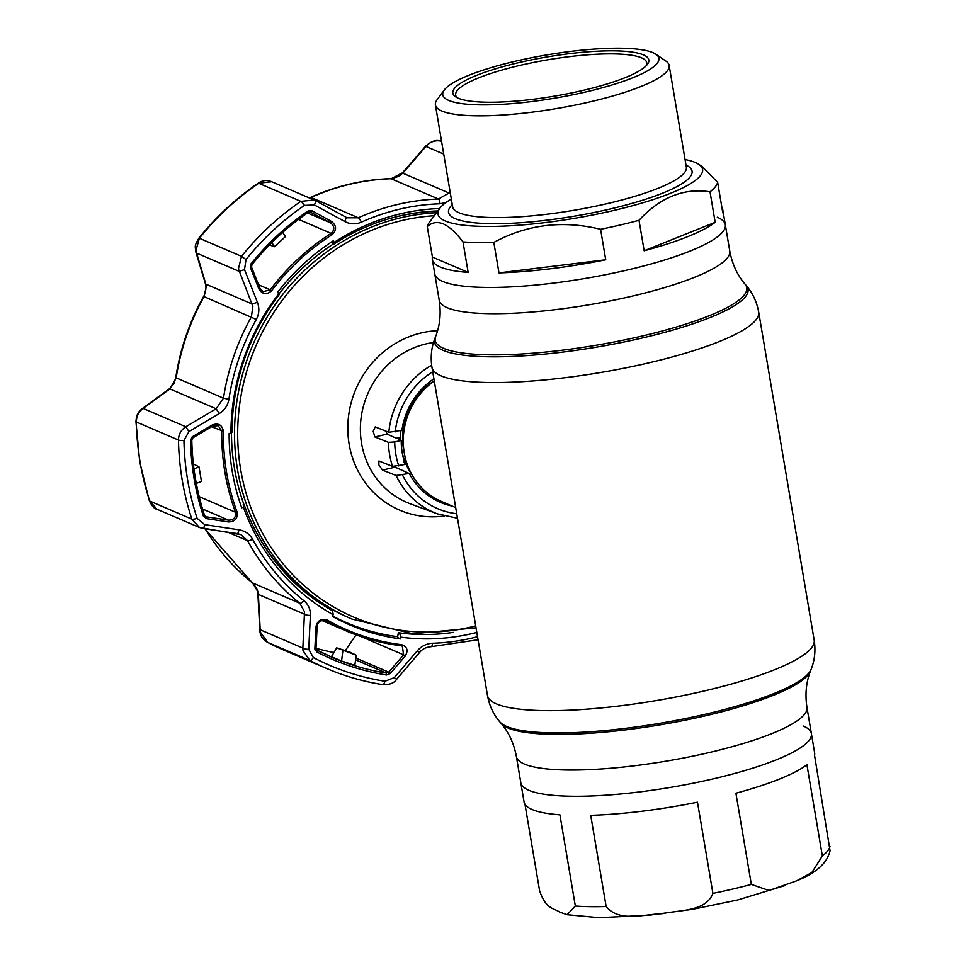 <?xml version="1.0" encoding="UTF-8"?>
<svg xmlns="http://www.w3.org/2000/svg" width="966" height="966" viewBox="0 0 966 966"><rect width="100%" height="100%" fill="white"/><g stroke="black" fill="none" stroke-linecap="round" stroke-linejoin="round"><path stroke-width="1.45" d="M528.825 790.273A147.339 29.548 170.4 0 1 520.819 782.738A147.339 29.548 -9.6 0 0 528.825 790.273A147.339 29.548 -9.6 0 0 692.779 783.281A147.339 29.548 -9.6 0 0 811.38 733.592A147.339 29.548 170.4 0 1 692.779 783.281A147.339 29.548 170.4 0 1 528.825 790.273M685.063 159.535A134.177 26.915 170.4 0 1 695.303 162.493A134.177 26.915 170.4 0 1 698.877 164.401L702.354 166.768L717.641 182.357L722.797 212.834A147.339 29.548 -9.6 0 0 722.882 210.371L725.321 224.764A147.339 29.548 170.4 0 1 606.72 274.465A147.339 29.548 170.4 0 1 442.766 281.456A147.339 29.548 170.4 0 1 434.76 273.909A147.339 29.548 -9.6 0 0 442.766 281.456A147.339 29.548 -9.6 0 0 606.72 274.465A147.339 29.548 -9.6 0 0 725.321 224.764A147.339 29.548 -9.6 0 0 717.315 217.229M400.938 430.522A65.265 61.063 113.2 0 0 400.54 437.84M400.552 438.455A65.265 61.063 113.2 0 0 400.588 440.158M402.218 452.656A65.265 61.063 113.2 0 0 411.757 474.354M434.265 380.954A69.576 65.084 113.2 0 0 403.377 445.278A69.576 65.084 113.2 0 0 441.595 501.535L455.686 507.585M725.321 224.764L729.765 251.003C732.216 264.068 737.3 275.117 745.04 284.125L746.332 285.646C752.731 293.169 756.849 301.972 758.684 312.066L814.181 640.18C815.775 650.311 814.785 659.983 811.198 669.197A159.016 31.89 170.4 0 1 674.485 720.708A159.016 31.89 170.4 0 1 506.727 726.468A159.016 31.89 170.4 0 1 499.808 721.856L501.1 723.389A157.989 31.685 170.4 0 0 507.971 727.966A157.989 31.685 170.4 0 0 674.654 722.242A157.989 31.685 170.4 0 0 810.486 671.056C806.139 682.117 804.968 694.216 806.948 707.353L814.628 752.792A147.339 29.548 170.4 0 1 814.543 755.255L830.06 850.744C827.355 862.928 816.21 872.962 796.624 880.835L811.851 872.54L822.356 855.936L806.924 764.734A147.339 29.548 170.4 0 1 735.911 793.207L751.331 884.409L768.996 890.507L796.624 880.835M811.38 733.592A147.339 29.548 -9.6 0 0 803.374 726.058M524.961 804.243L539.583 890.676C545.995 909.61 553.651 907.871 559.797 912.17L567.163 914.681L575.338 906.036L559.906 814.821A147.339 29.548 170.4 0 1 532.073 809.484A147.339 29.548 170.4 0 1 524.067 801.937L516.387 756.499A147.339 29.548 170.4 0 0 524.393 764.046A147.339 29.548 170.4 0 0 688.335 757.054A147.339 29.548 170.4 0 0 806.948 707.353M590.721 815.316L606.141 906.519C619.52 922.723 644.177 914.102 661.952 913.751C679.086 909.875 705.796 911.952 712.908 893.393L697.476 802.191A147.339 29.548 170.4 0 1 590.721 815.316M448.719 100.416A109.581 21.976 170.4 0 1 444.3 89.983A109.581 21.976 170.4 0 1 542.023 55.75A109.581 21.976 170.4 0 1 652.907 52.647A109.581 21.976 170.4 0 1 655.817 54.205A109.581 21.976 170.4 0 1 581.484 92.929A109.581 21.976 170.4 0 1 448.719 100.416M655.817 54.205L665.852 61.027A118.528 23.776 170.4 0 1 669.148 65.41A118.528 23.776 170.4 0 1 573.732 105.379A118.528 23.776 170.4 0 1 441.848 111.005A118.528 23.776 170.4 0 1 435.412 104.944A118.528 23.776 170.4 0 1 437.067 99.727L444.3 89.983M698.877 164.401A134.177 26.915 170.4 0 1 607.856 211.808A134.177 26.915 170.4 0 1 445.29 220.985A134.177 26.915 170.4 0 1 439.892 208.209A134.177 26.915 170.4 0 1 451.327 199.068M427.262 226.563L432.418 257.053A147.339 29.548 -9.6 0 0 432.333 259.516A147.339 29.548 -9.6 0 0 440.339 267.051A147.339 29.548 -9.6 0 0 468.16 272.4L463.004 241.923C456.145 232.806 449.601 226.805 443.382 223.919C437.272 221.492 431.899 222.373 427.262 226.563A147.339 29.548 170.4 0 1 429.242 222.542L439.892 208.209M643.404 54.869A99.389 19.936 170.4 0 1 647.413 64.336A99.389 19.936 170.4 0 1 558.795 95.38A99.389 19.936 170.4 0 1 458.222 98.194A99.389 19.936 170.4 0 1 455.578 96.781A99.389 19.936 170.4 0 1 522.992 61.667A99.389 19.936 170.4 0 1 643.404 54.869M457.147 97.699A96.902 19.441 170.4 0 1 455.674 95.091A96.902 19.441 170.4 0 1 533.679 62.416A96.902 19.441 170.4 0 1 641.496 57.815A96.902 19.441 170.4 0 1 646.761 62.778A96.902 19.441 170.4 0 1 646.23 65.712M432.418 257.053L468.16 272.4M498.975 272.883A147.339 29.548 -9.6 0 0 605.73 259.769L600.586 229.292C562.671 220.067 527.074 224.438 493.819 242.406L498.975 272.883L605.73 259.769M644.165 250.774A147.339 29.548 -9.6 0 0 715.178 222.313L710.022 191.823C684.037 187.73 660.37 197.221 639.009 220.296L644.165 250.774L715.178 222.313M722.882 210.371A147.339 29.548 -9.6 0 0 722 208.064M717.641 182.357A147.339 29.548 170.4 0 1 710.022 191.823M639.009 220.296A147.339 29.548 170.4 0 1 600.586 229.292M493.819 242.406A147.339 29.548 170.4 0 1 463.004 241.923M436.523 212.749A212.943 199.213 -66.8 0 0 237.551 469.802A212.943 199.213 -66.8 0 0 351.914 619.049L348.859 617.733A212.943 199.213 -66.8 0 1 255.519 530.829M244.012 504.783A212.943 199.213 -66.8 0 1 234.496 468.486A212.943 199.213 -66.8 0 1 231.478 432.804M394.333 466.554L395.118 467.158L382.524 470.104L396.132 475.501L409.246 473.485A70.808 66.256 113.2 0 0 438.854 501.692A70.808 66.256 113.2 0 0 452.088 506.039M382.524 470.104L378.877 464.9L378.926 460.975L392.51 466.373L405.273 464.441A70.808 66.256 113.2 0 1 401.216 440.436L394.72 441.957A77.691 72.679 113.2 0 0 398.777 465.95M385.772 431.09L387.064 434.12L395.903 438.069L399.67 437.84L400.757 438.335L398.886 439.397L401.216 440.436M433.903 378.805A70.808 66.256 113.2 0 0 401.941 430.281L388.815 432.297A82.653 77.328 -66.8 0 1 431.645 365.196M387.064 434.12L374.856 436.97L388.441 442.368L394.72 441.957M374.856 436.97L373.202 431.295L375.219 426.912L388.815 432.297M403.728 461.833L404.609 462.46M395.118 467.158L409.246 473.485M431.234 495.836A70.18 65.664 -66.8 0 1 427.817 495.16M397.678 636.715A218.401 204.333 -66.8 0 1 332.449 615.934M278.981 294.002A212.943 199.213 -66.8 0 1 333.27 244.06M389.624 218.57A212.943 199.213 -66.8 0 1 437.61 211.288M271.603 290.754C266.664 295.077 262.426 294.461 258.864 288.931L250.46 267.787L251.063 263.754A257.668 241.065 -66.8 0 1 308.045 210.974L311.994 210.781L331.64 221.528C336.651 225.706 336.832 230.077 332.195 234.629A224.873 210.383 113.2 0 0 271.603 290.754L270.226 289.824A226.104 211.53 -66.8 0 1 331.145 233.386C334.84 229.727 334.647 226.213 330.565 222.856L308.154 210.902M445.978 202.534L439.977 203.79A221.999 207.69 113.2 0 0 361.32 222.192C355.669 224.571 350.127 224.329 344.693 221.492L314.336 204.937L304.459 205.408A264.237 247.211 113.2 0 0 246.016 259.552L244.507 269.623L257.427 302.322C259.613 308.214 259.238 313.926 256.292 319.48A221.999 207.69 113.2 0 0 228.906 399.308C227.819 405.503 224.607 410.26 219.27 413.569L188.938 431.621L183.951 440.484A264.237 247.211 113.2 0 0 187.658 480.078A264.237 247.211 113.2 0 0 197.112 518.319L204.671 524.635A4.975 0.978 98.5 0 1 203.114 528.523A4.975 0.978 98.5 0 1 203.029 528.487L199.491 527.496L191.848 519.128A268.343 251.051 -66.8 0 1 182.236 480.283A268.343 251.051 -66.8 0 1 178.481 440.073C178.565 434.362 181.016 429.93 185.822 426.767L216.143 408.787L223.484 398.185A226.104 211.53 -66.8 0 1 251.377 316.872L252.875 306.512L238.421 268.862L241.512 256.328A268.343 251.051 -66.8 0 1 300.861 201.363L314.276 200.01L315.508 200.614A4.975 1.026 -61.3 0 0 315.508 200.614L347.06 217.809L358.338 217.785A226.104 211.53 -66.8 0 1 438.455 199.044L449.045 193.043L450.059 191.582M191.836 437.175L193.007 437.683L191.799 439.941L190.531 440.194L192.536 436.656L212.182 425.016C218.401 422.782 222.144 424.859 223.4 431.259A224.873 210.383 113.2 0 0 226.587 472.459A224.873 210.383 113.2 0 0 237.056 511.968C237.95 518.331 235.124 521.664 228.58 521.954L228.58 520.167C233.869 519.986 236.175 517.341 235.487 512.246A226.104 211.53 -66.8 0 1 224.957 472.531A226.104 211.53 -66.8 0 1 221.757 431.09L218.219 425.704L212.653 426.054L193.067 437.719L192.536 436.656M243.396 507.15L244.217 504.88A213.933 200.143 113.2 0 0 332.606 610.766L333.198 614.726A217.362 203.355 -66.8 0 1 243.396 507.15L241.705 507.79A219.149 205.021 -66.8 0 1 232.238 471.36A219.149 205.021 -66.8 0 1 229.135 433.432L230.922 433.396A217.362 203.355 -66.8 0 1 278.884 293.592L277.483 292.481A219.149 205.021 -66.8 0 1 333.306 240.776L334.248 242.309A217.362 203.355 -66.8 0 1 439.663 208.523M149.307 500.666L139.696 461.808L135.94 421.623C136.411 417.578 136.411 413.05 142.268 408.63L169.014 389.093C175.414 382.186 173.469 385.108 175.776 377.561C180.183 348.895 189.457 321.847 203.609 296.417C205.468 293.833 206.784 286.105 205.323 283.424L205.323 283.424A7.45 2.958 -16.8 0 0 205.83 284.125L206.265 286.491L204.08 296.562A226.104 211.53 113.2 0 0 176.186 377.863L169.883 388.912L143.149 408.437C138.693 411.745 136.423 416.261 136.339 421.973A268.343 251.051 113.2 0 0 140.106 462.195A268.343 251.051 113.2 0 0 149.706 501.028L157.035 509.263C154.451 508.973 151.879 506.112 149.307 500.666L149.307 500.666A7.45 1.811 -18.2 0 0 149.706 501.028L191.848 519.128A4.975 1.208 161.8 0 0 197.112 518.319M205.323 283.424L195.953 252.307C195.06 245.292 194.335 246.306 198.863 238.155A7.45 0.749 38.8 0 1 199.37 238.24L195.905 250.605L205.83 284.125L252.09 303.988L257.427 302.322M430.872 646.64A4.975 1.606 -91.8 0 0 431.114 646.689C426.066 647.16 422.214 649.092 419.558 652.497L396.603 679.327C394.14 683.107 389.527 684.882 382.729 684.64A4.975 1.703 -81 0 1 382.596 684.604A268.343 251.051 -66.8 0 1 326.363 668.375A268.343 251.051 -66.8 0 1 309.869 660.527L302.986 650.601L302.853 648.077A4.975 1.425 3 0 0 308.734 649.285L313.334 657.556A264.237 247.211 113.2 0 0 384.939 681.259L394.285 677.625L417.3 650.806C421.502 646.097 426.574 643.573 432.539 643.259A221.999 207.69 113.2 0 0 477.53 636.727M267.667 642.39C262.559 639.54 259.939 635.35 259.794 629.808L260.47 632.332L267.727 642.426A268.343 251.051 113.2 0 0 284.221 650.275L267.667 642.39A7.45 2.62 -62.3 0 0 267.727 642.426L309.869 660.527A4.975 1.751 -62.3 0 0 313.334 657.556M258.369 594.392L260.18 629.76L302.853 648.077L304.507 611.756L299.81 603.231A226.104 211.53 -66.8 0 1 247.586 540.67L240.896 534.633L237.262 533.606L203.029 528.487M252.138 582.619A7.45 2.548 -51.4 0 0 252.307 582.8A7.45 2.548 -51.4 0 0 252.512 582.921L257.898 591.735L258.296 594.368L304.568 614.231A4.975 1.389 2.8 0 0 310.388 615.402L308.734 649.285M316.003 648.21L317.041 650.118L316.703 651.869L314.868 648.572L315.991 626.668L317.053 626.173C318.357 621.198 321.412 619.46 326.23 620.957L325.699 620.691C320.579 619.93 317.717 621.814 317.138 626.318L316.003 648.21L314.868 648.572M476.806 632.416A217.362 203.355 -66.8 0 1 401.035 637.186L400.636 638.912L397.533 637.572L398.39 632.452L399.369 632.875A213.933 200.143 113.2 0 0 453.32 632.38M400.636 638.912A219.149 205.021 -66.8 0 1 349.946 624.966A219.149 205.021 -66.8 0 1 332.244 616.26L333.198 614.726M346.383 623.396A219.149 205.021 113.2 0 0 379.541 633.467M278.884 293.592L279.15 294.69A213.933 200.143 113.2 0 0 231.949 432.285L230.922 433.396M331.58 241.898L333.632 244.217L334.248 242.309M437.864 210.938A213.933 200.143 113.2 0 0 333.632 244.217M401.035 637.186L399.369 632.875M244.217 504.88L243.239 504.457A213.933 200.143 113.2 0 0 243.806 506.027M356.056 634.855L345.26 650.686M333.874 652.533A255.918 239.435 -66.8 0 1 315.979 648.283M314.892 649.188L317.029 650.106A255.918 239.435 113.2 0 0 332.751 657.605A255.918 239.435 113.2 0 0 386.376 673.073L388.755 672.179L390.264 673.531L386.533 674.993A257.668 241.065 -66.8 0 1 316.703 651.869M315.991 626.668C317.548 620.401 321.316 618.204 327.305 620.087A224.873 210.383 113.2 0 0 401.542 644.672C407.302 646.677 408.497 650.516 405.152 656.192L403.631 654.839L402.303 646.061L400.878 645.674A226.104 211.53 -66.8 0 1 346.396 631.003A226.104 211.53 -66.8 0 1 326.23 620.957L325.156 620.498M405.152 656.192L390.264 673.531M356.261 655.25L350.706 652.485L336.711 647.848L356.261 655.25L354.812 665.405L341.566 661.022L342.845 650.806M336.711 647.848L331.459 656.711L341.566 661.022M348.026 624.048A226.104 211.53 113.2 0 0 350.634 624.398M369.423 631.076A7.45 1.823 34.4 0 1 368.589 630.617M441.534 141.193A268.343 251.051 113.2 0 0 439.772 140.903C434.374 140.263 429.773 142.111 425.97 146.458L425.74 146.035C431.09 141.41 435.702 139.672 439.554 140.843A7.45 2.56 -81 0 0 439.301 140.843M309.361 197.897L310.497 197.438C336.337 185.858 363.107 179.604 390.795 178.662C397.594 177.237 401.506 175.269 402.544 172.769L391.158 178.734A226.104 211.53 113.2 0 0 311.04 197.475L309.651 198.018M311.994 210.781L310.931 212.109L308.54 212.206C287.24 226.781 268.379 244.265 251.933 264.648L251.558 267.184L250.46 267.787M308.54 212.206L308.045 210.974M282.664 232.395L285.453 236.561L274.489 246.716L271.857 242.538M269.466 244.941L274.489 246.716M259.939 288.375L263.187 291.635L270.226 289.824L258.574 284.813M331.64 221.528L330.565 222.856L307.478 212.943M258.864 288.931L259.975 288.327L251.498 267.159M190.604 439.397L191.715 439.868A255.918 239.435 113.2 0 0 195.301 478.218A255.918 239.435 113.2 0 0 204.466 515.264L206.398 516.858L206.398 518.621L203.379 516.098A257.668 241.065 -66.8 0 1 194.154 478.81A257.668 241.065 -66.8 0 1 190.531 440.194M204.466 515.264L206.398 516.858L228.58 520.167L202.546 508.997M228.58 521.954L206.398 518.621M212.182 425.016L212.653 426.054M193.369 463.934L198.984 466.832L201.459 481.43L196.303 483.423M193.973 468.908L198.984 466.832M142.268 408.63A7.45 2.693 53.8 0 1 143.149 408.437L185.822 426.767L188.938 431.621M169.014 389.093A7.45 2.632 53.9 0 1 169.883 388.912L216.143 408.787L219.27 413.569M195.953 252.307A7.45 3.007 -16.7 0 0 196.46 253.02L239.133 271.349L244.507 269.623M198.863 238.155C216.082 216.819 235.849 198.501 258.163 183.226C262.426 180.28 266.93 179.773 271.688 181.717L258.719 183.262A268.343 251.051 113.2 0 0 199.37 238.24L241.512 256.328L246.016 259.552M204.671 524.635L238.928 529.803A4.975 1.014 98.5 0 1 237.346 533.63A4.975 1.014 98.5 0 1 237.262 533.606M238.928 529.803C245.026 530.853 249.566 533.981 252.573 539.209A221.999 207.69 113.2 0 0 303.843 600.635C308.383 604.462 310.569 609.377 310.388 615.402M396.603 679.327L394.285 677.625M419.558 652.497L417.3 650.806M450.373 193.429A4.975 1.123 -145.2 0 0 449.045 193.043L402.786 173.168L425.97 146.458L443.72 154.077M344.693 221.492A4.975 1.063 -61.3 0 0 345.828 217.205A4.975 1.063 -61.3 0 0 345.792 217.193M314.336 204.937A4.975 1.026 -61.3 0 0 315.532 200.626L271.688 181.717M346.987 217.773L315.532 200.626M814.181 640.18A165.681 33.23 170.4 0 1 680.813 696.051A165.681 33.23 170.4 0 1 496.464 703.912A165.681 33.23 170.4 0 1 487.468 695.435C489.291 705.53 493.409 714.345 499.808 721.856M758.684 312.066A165.681 33.23 170.4 0 1 625.316 367.949A165.681 33.23 170.4 0 1 440.967 375.81A165.681 33.23 170.4 0 1 431.971 367.334L487.468 695.435M746.332 285.646A159.016 31.89 170.4 0 1 629.132 340.926A159.016 31.89 170.4 0 1 443.116 350.356A159.016 31.89 170.4 0 1 434.942 338.317C431.367 347.519 430.377 357.191 431.971 367.334M745.04 284.125A157.989 31.685 170.4 0 1 628.6 339.054A157.989 31.685 170.4 0 1 443.78 348.412A157.989 31.685 170.4 0 1 435.666 336.446L434.942 338.317M729.765 251.003A147.339 29.548 170.4 0 1 611.152 300.704A147.339 29.548 170.4 0 1 447.21 307.695A147.339 29.548 170.4 0 1 439.204 300.148C441.184 313.298 440.001 325.397 435.666 336.446M434.253 380.845A64.106 59.977 113.2 0 0 404.295 453.151M575.338 906.036A147.339 29.548 -9.6 0 0 606.141 906.519M712.908 893.393A147.339 29.548 -9.6 0 0 751.331 884.409M822.356 855.936A147.339 29.548 -9.6 0 0 829.975 846.47M435.412 104.944L452.619 206.7A118.528 23.776 -9.6 0 0 459.055 212.774A118.528 23.776 -9.6 0 0 590.951 207.147A118.528 23.776 -9.6 0 0 686.355 167.178L669.148 65.41M686.005 165.114A123.491 24.766 170.4 0 1 609.413 209.175A123.491 24.766 170.4 0 1 455.24 218.654A123.491 24.766 170.4 0 1 452.269 204.647M434.314 215.72A210.455 196.895 113.2 0 0 240.679 469.597A210.455 196.895 113.2 0 0 475.695 625.896M433.505 342.519A84.09 78.669 113.2 0 0 361.574 443.418A84.09 78.669 113.2 0 0 410.115 503.721L437.308 513.84A82.653 77.328 -66.8 0 1 396.132 475.501M444.239 516.025A94.028 87.966 -66.8 0 1 349.149 444.227A94.028 87.966 -66.8 0 1 437.586 330.698M392.51 466.373A82.653 77.328 -66.8 0 1 389.6 454.575A82.653 77.328 -66.8 0 1 388.441 442.368M432.708 371.741A77.691 72.679 113.2 0 0 395.227 431.85M402.532 475.055A77.691 72.679 113.2 0 0 456.725 513.719M205.154 528.825A226.104 211.53 113.2 0 0 252.512 582.921L299.81 603.231A4.975 1.703 -51.4 0 0 303.843 600.635M199.189 496.657L235.487 512.246L237.056 511.968M355.609 659.863L386.376 673.073L386.533 674.993M355.862 658.063L388.755 672.179L403.631 654.839L361.839 636.896M401.542 644.672L400.926 645.686C382.005 643.38 363.832 638.478 346.396 631.003L321.895 620.486M327.305 620.087L326.23 620.957M357.009 626.837L361.791 628.89M441.631 141.712L439.772 140.903A7.45 2.56 -81 0 0 439.554 140.843L441.534 141.169M263.187 291.635L259.975 288.327L251.558 267.184L251.933 264.648L251.063 263.754M308.432 212.206A255.918 239.435 113.2 0 0 251.897 264.551M332.195 234.629L331.145 233.386L298.554 219.391M191.799 439.941C192.331 465.95 196.581 491.078 204.55 515.337L203.379 516.098M223.4 431.259L211.626 426.743M206.398 516.858L205.263 516.363M135.94 421.623A7.45 1.147 -1.1 0 0 136.339 421.973L178.481 440.073A4.975 0.761 178.9 0 0 183.951 440.484M175.776 377.561A7.45 0.712 8.6 0 0 176.186 377.863L223.484 398.185L228.906 399.308M203.609 296.417L256.292 319.48M258.163 183.226A7.45 1.473 55.7 0 1 258.719 183.262L300.861 201.363A4.975 0.99 -124.3 0 1 304.459 205.408M310.497 197.438A7.45 1.847 65.8 0 1 311.04 197.475L358.338 217.785A4.975 1.232 -114.2 0 1 361.32 222.192M390.795 178.662A7.45 2.415 88.2 0 1 391.158 178.734L438.455 199.044A4.975 1.606 -91.8 0 1 439.977 203.79M252.573 539.209A4.975 1.413 -28.6 0 1 247.586 540.67L227.94 532.23M284.221 650.275L326.363 668.375C344.439 676.128 363.228 681.549 382.729 684.64A4.975 1.703 -81 0 0 384.939 681.259M478.049 639.77L431.114 646.689A4.975 1.606 -91.8 0 0 432.539 643.259M432.333 259.516L439.204 300.148M810.486 671.056L811.198 669.197M501.1 723.389C508.84 732.397 513.936 743.434 516.387 756.499M785.551 885.399L737.698 899.974L692.743 909.284L649.043 915.249L599.089 917.7L567.513 914.754M351.914 619.049L412.844 633.793L476.021 627.828M437.308 513.84L457.486 518.247M317.041 650.118L332.751 657.605M317.126 650.891L315.085 650.009M363.627 629.446L360.028 627.9M402.544 172.769L425.74 146.035M193.067 437.719L212.713 426.091L218.219 425.704M259.794 629.808L257.91 594.404C258.333 591.047 256.473 587.171 252.307 582.8L204.949 528.8M240.86 534.621L199.491 527.496L157.035 509.263"/></g></svg>
